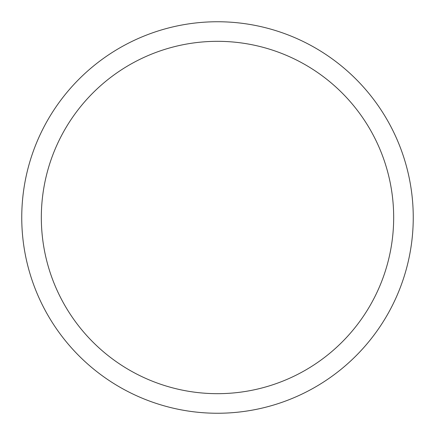 <?xml version="1.0" encoding="UTF-8"?>
<svg xmlns="http://www.w3.org/2000/svg" width="435" height="435" viewBox="0 0 435 435"><rect width="100%" height="100%" fill="white"/><g stroke="black" fill="none" stroke-linecap="round" stroke-linejoin="round"><path stroke-width="0.65" d="M413.25 217.5A195.75 195.75 0 0 1 188.137 411.037A195.75 195.75 0 0 1 22.305 202.775A195.75 195.75 0 0 1 217.5 21.75A195.75 195.75 0 0 1 412.695 202.775A195.75 195.75 0 0 1 217.5 413.25M217.5 41.325A176.175 176.175 0 0 1 393.675 217.5A176.175 176.175 0 0 1 217.5 393.675A176.175 176.175 0 0 1 41.325 217.5A176.175 176.175 0 0 1 217.5 41.325"/></g></svg>
